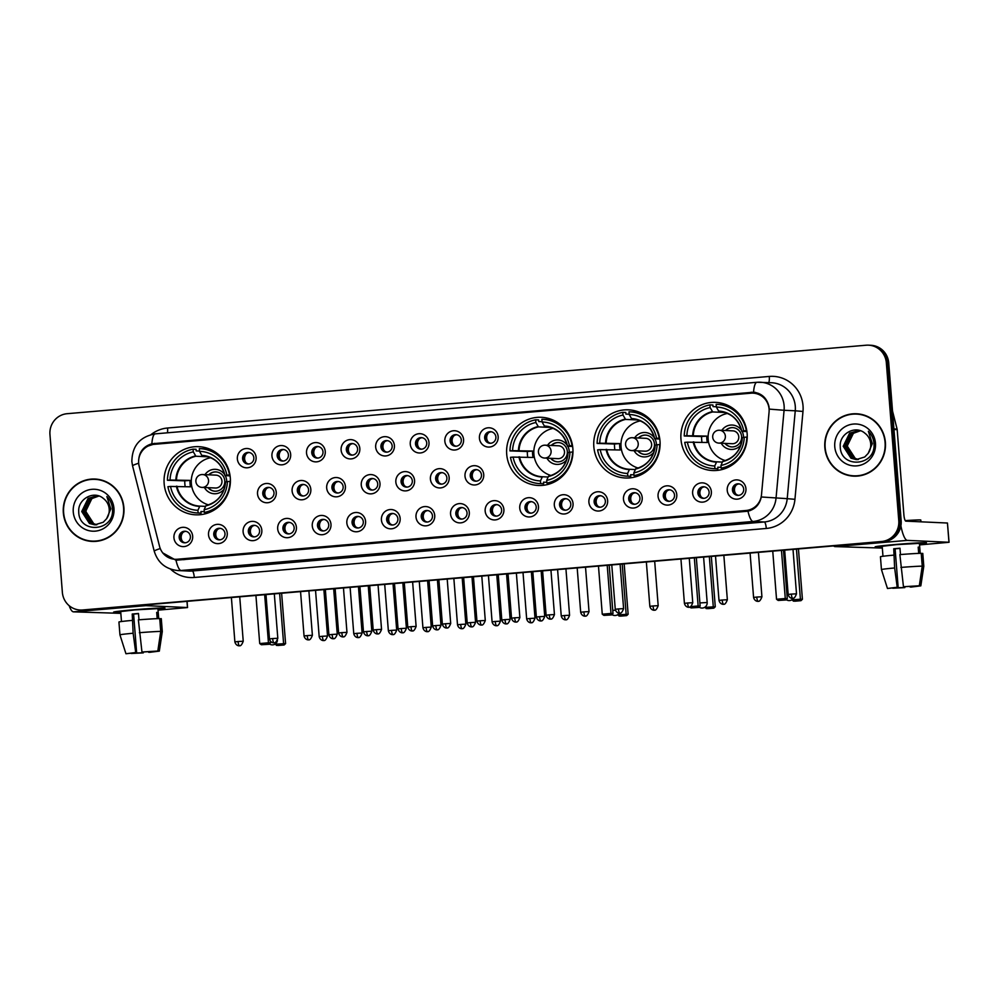 <?xml version="1.0" encoding="UTF-8"?>
<svg xmlns="http://www.w3.org/2000/svg" width="999" height="999" viewBox="0 0 999 999"><rect width="100%" height="100%" fill="white"/><g stroke="black" fill="none" stroke-linecap="round" stroke-linejoin="round"><path stroke-width="1.5" d="M506.705 454.22A34.116 33.192 -87.4 0 0 538.236 485.464A34.116 33.192 -87.4 0 0 572.864 448.551A34.116 33.192 -87.4 0 0 541.333 417.295A34.116 33.192 -87.4 0 0 506.705 454.22M593.831 446.753A34.116 33.192 -87.4 0 0 625.362 477.997A34.116 33.192 -87.4 0 0 660.002 441.083A34.116 33.192 -87.4 0 0 628.471 409.827A34.116 33.192 -87.4 0 0 593.831 446.753M680.968 439.285A34.116 33.192 -87.4 0 0 712.499 470.529A34.116 33.192 -87.4 0 0 747.14 433.616A34.116 33.192 -87.4 0 0 715.596 402.36A34.116 33.192 -87.4 0 0 680.968 439.285M164.148 483.578A34.116 33.192 -87.4 0 0 195.679 514.822A34.116 33.192 -87.4 0 0 230.307 477.909A34.116 33.192 -87.4 0 0 198.776 446.665A34.116 33.192 -87.4 0 0 164.148 483.578M227.248 533.191A9.653 9.391 92.6 0 1 218.644 543.606A9.653 9.391 92.6 0 1 208.516 534.79A9.653 9.391 92.6 0 1 217.133 524.363A9.653 9.391 92.6 0 1 227.248 533.191M213.761 534.54A5.794 5.632 -87.4 0 0 219.106 539.847A5.794 5.632 -87.4 0 0 224.987 533.578A5.794 5.632 -87.4 0 0 219.643 528.271A5.794 5.632 -87.4 0 0 213.761 534.54M261.825 530.219A9.653 9.391 92.6 0 1 253.222 540.646A9.653 9.391 92.6 0 1 243.107 531.83A9.653 9.391 92.6 0 1 251.711 521.403A9.653 9.391 92.6 0 1 261.825 530.219M248.339 531.58A5.794 5.632 -87.4 0 0 253.696 536.888A5.794 5.632 -87.4 0 0 259.578 530.619A5.794 5.632 -87.4 0 0 254.221 525.312A5.794 5.632 -87.4 0 0 248.339 531.58M296.403 527.26A9.653 9.391 92.6 0 1 287.799 537.687A9.653 9.391 92.6 0 1 277.685 528.871A9.653 9.391 92.6 0 1 286.288 518.444A9.653 9.391 92.6 0 1 296.403 527.26M282.917 528.608A5.794 5.632 -87.4 0 0 288.274 533.916A5.794 5.632 -87.4 0 0 294.156 527.647A5.794 5.632 -87.4 0 0 288.798 522.34A5.794 5.632 -87.4 0 0 282.917 528.608M330.981 524.3A9.653 9.391 92.6 0 1 322.377 534.715A9.653 9.391 92.6 0 1 312.262 525.899A9.653 9.391 92.6 0 1 320.866 515.472A9.653 9.391 92.6 0 1 330.981 524.3M317.495 525.649A5.794 5.632 -87.4 0 0 322.852 530.956A5.794 5.632 -87.4 0 0 328.733 524.687A5.794 5.632 -87.4 0 0 323.376 519.38A5.794 5.632 -87.4 0 0 317.495 525.649M365.572 521.328A9.653 9.391 92.6 0 1 356.955 531.755A9.653 9.391 92.6 0 1 346.84 522.939A9.653 9.391 92.6 0 1 355.444 512.512A9.653 9.391 92.6 0 1 365.572 521.328M352.073 522.689A5.794 5.632 -87.4 0 0 357.43 527.996A5.794 5.632 -87.4 0 0 363.311 521.728A5.794 5.632 -87.4 0 0 357.954 516.421A5.794 5.632 -87.4 0 0 352.073 522.689M400.149 518.369A9.653 9.391 92.6 0 1 391.546 528.796A9.653 9.391 92.6 0 1 381.418 519.98A9.653 9.391 92.6 0 1 390.022 509.552A9.653 9.391 92.6 0 1 400.149 518.369M386.65 519.717A5.794 5.632 -87.4 0 0 392.008 525.024A5.794 5.632 -87.4 0 0 397.889 518.756A5.794 5.632 -87.4 0 0 392.532 513.449A5.794 5.632 -87.4 0 0 386.65 519.717M434.727 515.409A9.653 9.391 92.6 0 1 426.123 525.824A9.653 9.391 92.6 0 1 415.996 517.007A9.653 9.391 92.6 0 1 424.6 506.58A9.653 9.391 92.6 0 1 434.727 515.409M421.241 516.758A5.794 5.632 -87.4 0 0 426.585 522.065A5.794 5.632 -87.4 0 0 432.467 515.796A5.794 5.632 -87.4 0 0 427.11 510.489A5.794 5.632 -87.4 0 0 421.241 516.758M469.305 512.437A9.653 9.391 92.6 0 1 460.701 522.864A9.653 9.391 92.6 0 1 450.574 514.048A9.653 9.391 92.6 0 1 459.19 503.621A9.653 9.391 92.6 0 1 469.305 512.437M455.819 513.798A5.794 5.632 -87.4 0 0 461.163 519.105A5.794 5.632 -87.4 0 0 467.045 512.837A5.794 5.632 -87.4 0 0 461.7 507.529A5.794 5.632 -87.4 0 0 455.819 513.798M503.883 509.478A9.653 9.391 92.6 0 1 495.279 519.905A9.653 9.391 92.6 0 1 485.164 511.088A9.653 9.391 92.6 0 1 493.768 500.661A9.653 9.391 92.6 0 1 503.883 509.478M490.397 510.826A5.794 5.632 -87.4 0 0 495.754 516.133A5.794 5.632 -87.4 0 0 501.635 509.865A5.794 5.632 -87.4 0 0 496.278 504.557A5.794 5.632 -87.4 0 0 490.397 510.826M538.461 506.518A9.653 9.391 92.6 0 1 529.857 516.933A9.653 9.391 92.6 0 1 519.742 508.116A9.653 9.391 92.6 0 1 528.346 497.689A9.653 9.391 92.6 0 1 538.461 506.518M524.975 507.867A5.794 5.632 -87.4 0 0 530.332 513.174A5.794 5.632 -87.4 0 0 536.213 506.905A5.794 5.632 -87.4 0 0 530.856 501.598A5.794 5.632 -87.4 0 0 524.975 507.867M573.039 503.546A9.653 9.391 92.6 0 1 564.435 513.973A9.653 9.391 92.6 0 1 554.32 505.157A9.653 9.391 92.6 0 1 562.924 494.73A9.653 9.391 92.6 0 1 573.039 503.546M559.552 504.907A5.794 5.632 -87.4 0 0 564.91 510.214A5.794 5.632 -87.4 0 0 570.791 503.933A5.794 5.632 -87.4 0 0 565.434 498.638A5.794 5.632 -87.4 0 0 559.552 504.907M607.629 500.586A9.653 9.391 92.6 0 1 599.013 511.013A9.653 9.391 92.6 0 1 588.898 502.197A9.653 9.391 92.6 0 1 597.502 491.77A9.653 9.391 92.6 0 1 607.629 500.586M594.13 501.935A5.794 5.632 -87.4 0 0 599.487 507.242A5.794 5.632 -87.4 0 0 605.369 500.974A5.794 5.632 -87.4 0 0 600.012 495.666A5.794 5.632 -87.4 0 0 594.13 501.935M642.207 497.627A9.653 9.391 92.6 0 1 633.603 508.041A9.653 9.391 92.6 0 1 623.476 499.225A9.653 9.391 92.6 0 1 632.08 488.798A9.653 9.391 92.6 0 1 642.207 497.627M628.708 498.976A5.794 5.632 -87.4 0 0 634.065 504.283A5.794 5.632 -87.4 0 0 639.947 498.014A5.794 5.632 -87.4 0 0 634.59 492.707A5.794 5.632 -87.4 0 0 628.708 498.976M676.785 494.655A9.653 9.391 92.6 0 1 668.181 505.082A9.653 9.391 92.6 0 1 658.054 496.266A9.653 9.391 92.6 0 1 666.658 485.839A9.653 9.391 92.6 0 1 676.785 494.655M663.299 496.016A5.794 5.632 -87.4 0 0 668.643 501.323A5.794 5.632 -87.4 0 0 674.525 495.042A5.794 5.632 -87.4 0 0 669.168 489.747A5.794 5.632 -87.4 0 0 663.299 496.016M711.363 491.695A9.653 9.391 92.6 0 1 702.759 502.122A9.653 9.391 92.6 0 1 692.632 493.306A9.653 9.391 92.6 0 1 701.248 482.879A9.653 9.391 92.6 0 1 711.363 491.695M697.876 493.044A5.794 5.632 -87.4 0 0 703.221 498.351A5.794 5.632 -87.4 0 0 709.103 492.082A5.794 5.632 -87.4 0 0 703.758 486.775A5.794 5.632 -87.4 0 0 697.876 493.044M745.941 488.736A9.653 9.391 92.6 0 1 737.337 499.15A9.653 9.391 92.6 0 1 727.222 490.334A9.653 9.391 92.6 0 1 735.826 479.907A9.653 9.391 92.6 0 1 745.941 488.736M732.454 490.084A5.794 5.632 -87.4 0 0 737.811 495.392A5.794 5.632 -87.4 0 0 743.693 489.123A5.794 5.632 -87.4 0 0 738.336 483.816A5.794 5.632 -87.4 0 0 732.454 490.084M192.67 536.151A9.653 9.391 92.6 0 1 184.066 546.578A9.653 9.391 92.6 0 1 173.938 537.762A9.653 9.391 92.6 0 1 182.542 527.335A9.653 9.391 92.6 0 1 192.67 536.151M179.183 537.499A5.794 5.632 -87.4 0 0 184.528 542.807A5.794 5.632 -87.4 0 0 190.409 536.538A5.794 5.632 -87.4 0 0 185.052 531.231A5.794 5.632 -87.4 0 0 179.183 537.499M276.248 492.307A9.653 9.391 92.6 0 1 267.645 502.734A9.653 9.391 92.6 0 1 257.53 493.918A9.653 9.391 92.6 0 1 266.134 483.491A9.653 9.391 92.6 0 1 276.248 492.307M262.762 493.656A5.794 5.632 -87.4 0 0 268.119 498.963A5.794 5.632 -87.4 0 0 273.988 492.694A5.794 5.632 -87.4 0 0 268.644 487.387A5.794 5.632 -87.4 0 0 262.762 493.656M310.826 489.348A9.653 9.391 92.6 0 1 302.222 499.775A9.653 9.391 92.6 0 1 292.108 490.946A9.653 9.391 92.6 0 1 300.711 480.519A9.653 9.391 92.6 0 1 310.826 489.348M297.34 490.696A5.794 5.632 -87.4 0 0 302.697 496.003A5.794 5.632 -87.4 0 0 308.579 489.735A5.794 5.632 -87.4 0 0 303.221 484.428A5.794 5.632 -87.4 0 0 297.34 490.696M345.404 486.376A9.653 9.391 92.6 0 1 336.8 496.803A9.653 9.391 92.6 0 1 326.685 487.987A9.653 9.391 92.6 0 1 335.289 477.559A9.653 9.391 92.6 0 1 345.404 486.376M331.918 487.737A5.794 5.632 -87.4 0 0 337.275 493.044A5.794 5.632 -87.4 0 0 343.156 486.775A5.794 5.632 -87.4 0 0 337.799 481.468A5.794 5.632 -87.4 0 0 331.918 487.737M379.982 483.416A9.653 9.391 92.6 0 1 371.378 493.843A9.653 9.391 92.6 0 1 361.263 485.027A9.653 9.391 92.6 0 1 369.867 474.6A9.653 9.391 92.6 0 1 379.982 483.416M366.496 484.765A5.794 5.632 -87.4 0 0 371.853 490.072A5.794 5.632 -87.4 0 0 377.734 483.803A5.794 5.632 -87.4 0 0 372.377 478.496A5.794 5.632 -87.4 0 0 366.496 484.765M414.573 480.457A9.653 9.391 92.6 0 1 405.969 490.871A9.653 9.391 92.6 0 1 395.841 482.055A9.653 9.391 92.6 0 1 404.445 471.628A9.653 9.391 92.6 0 1 414.573 480.457M401.074 481.805A5.794 5.632 -87.4 0 0 406.431 487.112A5.794 5.632 -87.4 0 0 412.312 480.844A5.794 5.632 -87.4 0 0 406.955 475.536A5.794 5.632 -87.4 0 0 401.074 481.805M449.15 477.485A9.653 9.391 92.6 0 1 440.547 487.912A9.653 9.391 92.6 0 1 430.419 479.095A9.653 9.391 92.6 0 1 439.023 468.668A9.653 9.391 92.6 0 1 449.15 477.485M435.651 478.846A5.794 5.632 -87.4 0 0 441.009 484.153A5.794 5.632 -87.4 0 0 446.89 477.884A5.794 5.632 -87.4 0 0 441.533 472.577A5.794 5.632 -87.4 0 0 435.651 478.846M483.728 474.525A9.653 9.391 92.6 0 1 475.124 484.952A9.653 9.391 92.6 0 1 464.997 476.136A9.653 9.391 92.6 0 1 473.613 465.709A9.653 9.391 92.6 0 1 483.728 474.525M470.242 475.874A5.794 5.632 -87.4 0 0 475.586 481.181A5.794 5.632 -87.4 0 0 481.468 474.912A5.794 5.632 -87.4 0 0 476.123 469.605A5.794 5.632 -87.4 0 0 470.242 475.874M256.094 457.355A9.653 9.391 92.6 0 1 247.49 467.782A9.653 9.391 92.6 0 1 237.362 458.966A9.653 9.391 92.6 0 1 245.966 448.539A9.653 9.391 92.6 0 1 256.094 457.355M242.607 458.703A5.794 5.632 -87.4 0 0 247.952 464.011A5.794 5.632 -87.4 0 0 253.833 457.742A5.794 5.632 -87.4 0 0 248.476 452.435A5.794 5.632 -87.4 0 0 242.607 458.703M290.672 454.395A9.653 9.391 92.6 0 1 282.068 464.822A9.653 9.391 92.6 0 1 271.94 455.994A9.653 9.391 92.6 0 1 280.557 445.579A9.653 9.391 92.6 0 1 290.672 454.395M277.185 455.744A5.794 5.632 -87.4 0 0 282.53 461.051A5.794 5.632 -87.4 0 0 288.411 454.782A5.794 5.632 -87.4 0 0 283.067 449.475A5.794 5.632 -87.4 0 0 277.185 455.744M325.249 451.423A9.653 9.391 92.6 0 1 316.646 461.85A9.653 9.391 92.6 0 1 306.531 453.034A9.653 9.391 92.6 0 1 315.135 442.607A9.653 9.391 92.6 0 1 325.249 451.423M311.763 452.784A5.794 5.632 -87.4 0 0 317.12 458.091A5.794 5.632 -87.4 0 0 323.002 451.823A5.794 5.632 -87.4 0 0 317.645 446.516A5.794 5.632 -87.4 0 0 311.763 452.784M359.827 448.464A9.653 9.391 92.6 0 1 351.223 458.891A9.653 9.391 92.6 0 1 341.109 450.074A9.653 9.391 92.6 0 1 349.712 439.647A9.653 9.391 92.6 0 1 359.827 448.464M346.341 449.812A5.794 5.632 -87.4 0 0 351.698 455.119A5.794 5.632 -87.4 0 0 357.58 448.851A5.794 5.632 -87.4 0 0 352.222 443.544A5.794 5.632 -87.4 0 0 346.341 449.812M394.405 445.504A9.653 9.391 92.6 0 1 385.801 455.931A9.653 9.391 92.6 0 1 375.686 447.102A9.653 9.391 92.6 0 1 384.29 436.688A9.653 9.391 92.6 0 1 394.405 445.504M380.919 446.853A5.794 5.632 -87.4 0 0 386.276 452.16A5.794 5.632 -87.4 0 0 392.157 445.891A5.794 5.632 -87.4 0 0 386.8 440.584A5.794 5.632 -87.4 0 0 380.919 446.853M428.996 442.532A9.653 9.391 92.6 0 1 420.379 452.959A9.653 9.391 92.6 0 1 410.264 444.143A9.653 9.391 92.6 0 1 418.868 433.716A9.653 9.391 92.6 0 1 428.996 442.532M415.497 443.893A5.794 5.632 -87.4 0 0 420.854 449.2A5.794 5.632 -87.4 0 0 426.735 442.932A5.794 5.632 -87.4 0 0 421.378 437.624A5.794 5.632 -87.4 0 0 415.497 443.893M463.573 439.572A9.653 9.391 92.6 0 1 454.97 450A9.653 9.391 92.6 0 1 444.842 441.183A9.653 9.391 92.6 0 1 453.446 430.756A9.653 9.391 92.6 0 1 463.573 439.572M450.074 440.921A5.794 5.632 -87.4 0 0 455.432 446.228A5.794 5.632 -87.4 0 0 461.313 439.96A5.794 5.632 -87.4 0 0 455.956 434.652A5.794 5.632 -87.4 0 0 450.074 440.921M498.151 436.613A9.653 9.391 92.6 0 1 489.547 447.04A9.653 9.391 92.6 0 1 479.42 438.211A9.653 9.391 92.6 0 1 488.024 427.797A9.653 9.391 92.6 0 1 498.151 436.613M484.665 437.962A5.794 5.632 -87.4 0 0 490.01 443.269A5.794 5.632 -87.4 0 0 495.891 437A5.794 5.632 -87.4 0 0 490.546 431.693A5.794 5.632 -87.4 0 0 484.665 437.962M219.855 539.822A5.794 5.632 92.6 0 1 220.379 528.359M254.433 536.863A5.794 5.632 92.6 0 1 254.957 525.387M289.023 533.903A5.794 5.632 92.6 0 1 289.535 522.427M323.601 530.931A5.794 5.632 92.6 0 1 324.126 519.468M358.179 527.971A5.794 5.632 92.6 0 1 358.703 516.495M392.757 525.012A5.794 5.632 92.6 0 1 393.281 513.536M427.335 522.04A5.794 5.632 92.6 0 1 427.859 510.576M461.913 519.08A5.794 5.632 92.6 0 1 462.437 507.604M496.491 516.121A5.794 5.632 92.6 0 1 497.015 504.645M531.081 513.149A5.794 5.632 92.6 0 1 531.593 501.685M565.659 510.189A5.794 5.632 92.6 0 1 566.183 498.713M600.237 507.23A5.794 5.632 92.6 0 1 600.761 495.754M634.815 504.258A5.794 5.632 92.6 0 1 635.339 492.794M669.392 501.298A5.794 5.632 92.6 0 1 669.917 489.822M703.97 498.339A5.794 5.632 92.6 0 1 704.495 486.863M738.548 495.367A5.794 5.632 92.6 0 1 739.073 483.903M185.277 542.794A5.794 5.632 92.6 0 1 185.802 531.318M268.856 498.951A5.794 5.632 92.6 0 1 269.38 487.475M303.446 495.991A5.794 5.632 92.6 0 1 303.958 484.515M338.024 493.019A5.794 5.632 92.6 0 1 338.536 481.543M372.602 490.059A5.794 5.632 92.6 0 1 373.127 478.583M407.18 487.1A5.794 5.632 92.6 0 1 407.704 475.624M441.758 484.128A5.794 5.632 92.6 0 1 442.282 472.652M476.336 481.168A5.794 5.632 92.6 0 1 476.86 469.692M248.701 463.998A5.794 5.632 92.6 0 1 249.226 452.522M283.279 461.038A5.794 5.632 92.6 0 1 283.803 449.562M317.857 458.066A5.794 5.632 92.6 0 1 318.381 446.59M352.447 455.107A5.794 5.632 92.6 0 1 352.959 443.631M387.025 452.147A5.794 5.632 92.6 0 1 387.55 440.671M421.603 449.175A5.794 5.632 92.6 0 1 422.127 437.699M456.181 446.216A5.794 5.632 92.6 0 1 456.705 434.74M490.759 443.256A5.794 5.632 92.6 0 1 491.283 431.78M139.148 466.083A17.383 16.908 92.6 0 1 154.146 444.33L750.861 393.194A17.383 16.908 92.6 0 1 769.068 412.088L761.5 494.755A17.383 16.908 92.6 0 1 746.028 510.489L177.26 559.24A17.383 16.908 92.6 0 1 159.54 546.341L139.148 466.083M63.337 512.824A31.219 30.37 -87.4 0 0 92.195 541.421A31.219 30.37 -87.4 0 0 123.888 507.629A31.219 30.37 -87.4 0 0 95.03 479.045A31.219 30.37 -87.4 0 0 63.337 512.824M84.927 539.835A31.219 30.37 -87.4 0 0 92.795 541.433M824.837 447.552A31.219 30.37 -87.4 0 0 853.695 476.148A31.219 30.37 -87.4 0 0 885.389 442.37A31.219 30.37 -87.4 0 0 856.53 413.773A31.219 30.37 -87.4 0 0 824.837 447.552M846.428 474.562A31.219 30.37 -87.4 0 0 854.295 476.173M138.661 460.527C139.198 451.885 143.594 446.303 151.848 443.781L753.558 392.22C761.738 393.306 766.857 398.077 768.943 406.506L769.23 409.103L784.078 410.289L776.036 498.151A25.749 25.05 92.6 0 1 753.121 521.466L181.119 570.491A22.527 5.182 -94.9 0 1 175.986 560.227L162.587 552.822M148.114 446.041L155.906 443.456L755.094 392.282M80.22 610.027L82.605 610.127A19.306 18.781 -87.4 0 0 84.99 610.089L883.953 541.608A19.306 18.781 -87.4 0 0 901.16 520.754L888.735 362.962L887.549 362.912A19.306 18.781 -87.4 0 0 869.692 345.229A19.306 18.781 -87.4 0 1 887.549 362.912L899.962 520.704L887.549 362.912L886.35 362.849A19.306 18.781 -87.4 0 0 866.121 345.217L67.158 413.698A19.306 18.781 -87.4 0 0 49.95 434.54L62.363 592.332A19.306 18.781 -87.4 0 0 82.605 609.977L881.568 541.495A19.306 18.781 -87.4 0 0 898.775 520.654L886.35 362.849M883.953 541.608L882.754 541.558A19.306 18.781 -87.4 0 0 899.962 520.704A19.306 18.781 -87.4 0 1 882.754 541.558L83.804 610.027L881.568 541.495M81.406 610.077A19.306 18.781 -87.4 0 0 83.804 610.027A19.306 18.781 -87.4 0 1 81.406 610.077M747.976 511.213A22.527 5.182 85.1 0 0 753.121 521.466L764.297 521.977A25.749 25.05 -87.4 0 0 787.212 498.663L761.275 496.978C759.602 504.557 755.169 509.29 747.976 511.213L175.986 560.227M753.209 392.195L753.558 392.22A22.527 5.182 -94.9 0 1 756.967 382.28A22.527 5.182 -94.9 0 1 757.13 382.28A25.749 25.05 92.6 0 1 760.314 382.217A25.749 25.05 92.6 0 1 784.115 405.794A25.749 25.05 92.6 0 1 784.078 410.289L795.254 410.789A25.749 25.05 -87.4 0 0 795.291 406.306A25.749 25.05 -87.4 0 0 771.49 382.729L756.967 382.28L155.257 433.853A22.527 5.182 85.1 0 0 151.848 443.781M857.13 413.811A31.219 30.37 -87.4 0 0 849.15 414.697M95.629 479.07A31.219 30.37 -87.4 0 0 87.65 479.957M888.735 362.962A19.306 18.781 -87.4 0 0 870.891 345.279L868.506 345.167M103.484 480.681A30.894 30.057 -87.4 0 0 96.204 479.42L95.017 479.358A30.894 30.057 -87.4 0 0 63.649 512.799A30.894 30.057 -87.4 0 0 92.208 541.096A30.894 30.057 -87.4 0 0 123.576 507.667A30.894 30.057 -87.4 0 0 95.017 479.358M96.641 524.787L93.244 523.651L85.514 511.713L91.896 498.563L98.901 496.028M96.878 524.762L93.706 523.663L85.989 511.738L86.239 508.016A14.548 14.148 -87.4 0 1 98.938 496.041M95.692 524.85L91.346 523.563L83.616 511.625L89.997 498.476L97.952 495.891M95.929 524.85L91.821 523.588L84.091 511.65L90.472 498.501L98.189 495.929M106.643 518.681A14.548 14.148 -87.4 0 0 103.484 498.551C93.943 489.96 77.722 499.063 78.734 511.638C78.696 534.153 113.861 531.693 112.525 509.765L112.475 508.678C112.05 503.921 110.177 499.875 106.868 496.54L110.814 508.891L106.643 518.681L103.247 522.252L94.743 524.837L89.448 523.476L81.731 511.538L88.112 498.389L97.003 495.816L99.151 496.078M94.98 524.85L89.922 523.501L82.205 511.563L88.586 498.414L97.24 495.829M73.264 511.975A20.979 20.417 -87.4 0 0 95.255 531.143A20.979 20.417 -87.4 0 0 113.961 508.491A20.979 20.417 -87.4 0 0 91.97 489.323A20.979 20.417 -87.4 0 0 73.264 511.975M92.208 541.096L93.394 541.146A30.894 30.057 -87.4 0 0 100.762 540.546M120.742 612.087A25.749 0.762 -4.5 0 1 113.661 612.075A25.749 0.762 -4.5 0 1 133.342 609.827A25.749 0.762 -4.5 0 1 164.935 608.041A25.749 0.762 -4.5 0 1 157.954 609.153A25.749 0.762 -4.5 0 0 164.972 608.079A25.749 0.762 -4.5 0 0 133.342 609.827A25.749 0.762 -4.5 0 0 113.636 612.112A25.749 0.762 -4.5 0 0 120.742 612.087M69.181 605.694A25.749 5.919 85.1 0 0 73.476 611.85L120.842 613.349M144.543 604.982A25.749 5.919 85.1 0 0 145.879 605.644L187.462 607.542L186.975 601.348M187.063 601.336L187.55 607.554L158.029 610.152M142.333 652.01L142.407 652.834L131.269 653.146M138.973 619.817L138.474 613.486L132.23 614.023L133.142 633.241L135.714 652.522L125.949 653.746L136.626 652.572L133.604 614.085L138.486 613.661M121.478 621.528L120.692 611.563L134.99 609.902L157.917 608.628L158.704 618.593M158.666 618.593L158.179 612.449L156.693 612.387L157.193 618.643M125.949 653.746L119.942 634.865A21.241 0.624 -4.5 0 1 119.942 634.852L118.931 622.027A21.241 0.624 -4.5 0 1 132.13 620.404M138.374 619.867A21.241 0.624 -4.5 0 1 159.728 618.581L160.739 631.405L157.817 651.036L142.869 652.035L141.958 651.997L138.374 619.867M155.457 651.236L159.303 651.098L162.225 631.48L161.214 618.643L159.74 618.781M161.214 618.643A21.241 0.624 -4.5 0 1 161.289 618.693L162.3 631.518A21.241 0.624 -4.5 0 1 162.3 631.53L159.328 651.123L149.563 652.335L148.589 651.623M119.942 634.852A21.241 0.624 -4.5 0 1 133.142 633.241M139.385 632.704A21.241 0.624 -4.5 0 1 160.739 631.405M141.958 651.997L157.817 651.036M135.714 652.522L136.626 652.572M155.469 651.435L148.639 652.297M142.407 652.834L143.319 652.871L143.294 651.997M143.319 652.871L131.294 653.496M132.23 614.023L133.604 614.085M156.706 612.574L158.179 612.449M864.984 415.422A30.894 30.057 -87.4 0 0 857.704 414.148L856.518 414.098A30.894 30.057 -87.4 0 0 825.149 447.527A30.894 30.057 -87.4 0 0 853.708 475.824A30.894 30.057 -87.4 0 0 885.077 442.395A30.894 30.057 -87.4 0 0 856.518 414.098M858.141 459.528L854.744 458.379L847.015 446.441L853.396 433.304L860.401 430.769M858.378 459.503L855.219 458.404L847.489 446.466L847.739 442.757A14.548 14.148 -87.4 0 1 860.439 430.769M857.192 459.59L852.846 458.291L845.129 446.353L851.498 433.216L859.452 430.631M857.429 459.577L853.321 458.316L845.591 446.378L851.972 433.241L859.689 430.656M868.143 453.421A14.548 14.148 -87.4 0 0 864.984 433.291C855.444 424.7 839.235 433.803 840.246 446.378C840.209 468.881 875.361 466.433 874.025 444.493L873.975 443.406C873.551 438.661 871.677 434.615 868.368 431.281L872.314 443.618L868.143 453.421L864.747 456.98L856.243 459.577L850.961 458.204L843.231 446.278L849.612 433.129L858.516 430.557L860.651 430.819M856.48 459.59L851.435 458.229L843.705 446.291L850.087 433.154L858.753 430.569M834.764 446.703A20.979 20.417 -87.4 0 0 856.755 465.871A20.979 20.417 -87.4 0 0 875.461 443.219A20.979 20.417 -87.4 0 0 853.471 424.051A20.979 20.417 -87.4 0 0 834.764 446.703M853.708 475.824L854.907 475.886A30.894 30.057 -87.4 0 0 862.262 475.287M200.961 511.513L204.296 511.675L200.961 511.513L201.086 513.124A32.18 31.306 -87.4 0 1 200.237 513.099L197.253 512.962A32.18 31.306 -87.4 0 1 167.919 486.675L170.554 486.451A29.483 28.684 -87.4 0 0 197.902 510.277L199.837 506.118L205.569 506.381M185.165 486.575A30.582 29.745 92.6 0 1 184.865 484.065A30.582 29.745 92.6 0 1 184.778 480.844L167.42 480.257A32.18 31.306 -87.4 0 1 193.082 449.163L193.307 451.873A29.483 28.684 -87.4 0 0 170.055 480.032L189.997 480.394A25.237 24.55 -87.4 0 0 190.047 483.628A25.237 24.55 -87.4 0 0 190.497 486.813L170.554 486.451M207.18 504.458A25.237 24.55 -87.4 0 0 208.304 504.97M193.082 449.163L196.066 449.3L196.191 450.911L199.525 451.061M214.348 451.473A32.18 31.306 -87.4 0 0 203.159 448.788L200.187 448.651A32.18 31.306 -87.4 0 0 199.325 448.626L199.538 451.336L201.81 455.382A25.537 24.838 -87.4 0 1 224.987 475.586L226.885 475.162A29.483 28.684 -87.4 0 0 199.538 451.336M230.407 481.368L230.02 481.356A32.18 31.306 -87.4 0 1 204.358 512.45L207.33 512.587A32.18 31.306 -87.4 0 0 211.626 511.438M229.957 474.962L229.52 474.937A32.18 31.306 -87.4 0 0 200.187 448.651M201.086 513.124L198.114 512.986A32.18 31.306 -87.4 0 1 197.253 512.962M229.52 474.937L226.885 475.162M204.358 512.45L204.133 509.74A29.483 28.684 -87.4 0 0 227.385 481.58L230.02 481.356M197.902 510.277L198.114 512.986M227.385 481.58L225.499 482.005A25.537 24.838 -87.4 0 1 205.782 505.869L204.133 509.74M225.012 475.624L230.095 475.861M170.055 480.032L167.42 480.257M208.279 456.805L195.916 456.243L193.307 451.873M210.452 457.617A25.237 24.55 -87.4 0 0 209.291 458.029M189.997 480.394L184.778 480.844M208.554 504.882A24.201 23.539 92.6 0 1 191.346 483.553A24.201 23.539 92.6 0 1 210.702 457.717M226.711 481.73A12.225 11.901 -87.4 0 0 225.25 475.636M224.738 474.762A12.225 11.901 -87.4 0 0 204.995 474.65M208.129 487.674A9.653 9.391 -87.4 0 0 224.775 480.769A9.653 9.391 -87.4 0 0 208.704 474.825M204.42 487.512A12.225 11.901 -87.4 0 0 224.076 489.198M201.786 474.562A6.431 6.256 92.6 0 1 202.585 474.537L215.996 475.149A6.431 6.256 92.6 0 1 221.953 481.043A6.431 6.256 92.6 0 1 215.422 488.012L201.998 487.4A6.431 6.256 92.6 0 0 208.541 480.432A6.431 6.256 92.6 0 0 202.585 474.537A6.431 6.431 0 0 0 195.866 481.106A6.431 6.431 0 0 0 201.998 487.4M209.003 474.837A9.653 9.391 92.6 0 1 215.996 471.928M215.122 491.221A9.653 9.391 92.6 0 1 208.416 487.699M281.618 593.231L285.589 643.593L284.141 644.967L277.897 645.504L274.85 644.243L285.589 643.593M279.645 593.406L283.591 643.493L282.742 644.904L276.498 645.441M284.141 644.967L282.742 644.904M255.919 595.429L259.715 643.556L268.444 642.807L264.66 594.68M259.715 643.556L261.363 644.742L267.595 644.218L268.444 642.807L270.442 642.906L270.304 641.133M267.595 644.218L269.006 644.28L270.442 642.906M261.363 644.742L269.006 644.28M543.518 482.155L546.84 482.305L543.518 482.155L543.643 483.766A32.18 31.306 -87.4 0 1 542.794 483.741L539.81 483.603A32.18 31.306 -87.4 0 1 510.477 457.317L513.111 457.092A29.483 28.684 -87.4 0 0 540.447 480.919L542.382 476.76L548.126 477.023M527.722 457.217A30.582 29.745 92.6 0 1 527.422 454.707A30.582 29.745 92.6 0 1 527.335 451.486L509.965 450.899A32.18 31.306 -87.4 0 1 535.639 419.805L535.851 422.515A29.483 28.684 -87.4 0 0 512.599 450.674L532.542 451.036A25.237 24.55 -87.4 0 0 532.604 454.27A25.237 24.55 -87.4 0 0 533.054 457.455L513.111 457.092M549.737 475.099A25.237 24.55 -87.4 0 0 550.849 475.611M535.639 419.805L538.623 419.942L538.748 421.553L542.07 421.703M556.905 422.115A32.18 31.306 -87.4 0 0 545.716 419.43L542.732 419.293A32.18 31.306 -87.4 0 0 541.883 419.268L542.095 421.978L544.368 426.024A25.537 24.838 -87.4 0 1 567.544 446.228L569.43 445.804A29.483 28.684 -87.4 0 0 542.095 421.978M572.964 452.01L572.577 451.998A32.18 31.306 -87.4 0 1 546.903 483.091L549.887 483.229A32.18 31.306 -87.4 0 0 554.17 482.08M572.502 445.604L572.077 445.579A32.18 31.306 -87.4 0 0 542.732 419.293M543.643 483.766L540.659 483.628A32.18 31.306 -87.4 0 1 539.81 483.603M572.077 445.579L569.43 445.804M546.903 483.091L546.69 480.382A29.483 28.684 -87.4 0 0 569.942 452.222L572.577 451.998M540.447 480.919L540.659 483.628M569.942 452.222L568.044 452.634A25.537 24.838 -87.4 0 1 548.339 476.511L546.69 480.382M567.557 446.266L572.639 446.491M512.599 450.674L509.965 450.899M550.824 427.447L538.461 426.885L535.851 422.515M553.009 428.259A25.237 24.55 -87.4 0 0 551.848 428.671M532.542 451.036L527.335 451.486M551.098 475.524A24.201 23.539 92.6 0 1 533.891 454.195A24.201 23.539 92.6 0 1 553.246 428.359M569.268 452.372A12.225 11.901 -87.4 0 0 567.794 446.278M567.282 445.404A12.225 11.901 -87.4 0 0 547.552 445.292M550.674 458.316A9.653 9.391 -87.4 0 0 567.32 451.411A9.653 9.391 -87.4 0 0 551.261 445.454M546.965 458.154A12.225 11.901 -87.4 0 0 566.633 459.84M544.343 445.192A6.431 6.256 92.6 0 1 545.142 445.179L558.553 445.791A6.431 6.256 92.6 0 1 564.497 451.685A6.431 6.256 92.6 0 1 557.966 458.653L544.555 458.042A6.431 6.256 92.6 0 0 551.086 451.073A6.431 6.256 92.6 0 0 545.142 445.179A6.431 6.431 0 0 0 538.411 451.735A6.431 6.431 0 0 0 544.555 458.042M551.56 445.479A9.653 9.391 92.6 0 1 558.553 442.569M557.667 461.863A9.653 9.391 92.6 0 1 550.973 458.329M624.175 563.873L628.134 614.235L626.698 615.609L620.454 616.146L617.407 614.885L628.134 614.235M622.202 564.035L626.136 614.135L625.287 615.546L619.055 616.083M626.698 615.609L625.287 615.546M598.476 566.071L602.26 614.198L611.001 613.448L607.217 565.322M602.26 614.198L603.908 615.384L610.152 614.86L611.001 613.448L612.999 613.536L609.19 565.159M610.152 614.86L611.55 614.922L612.999 613.536M603.908 615.384L611.55 614.922M630.656 474.687L633.978 474.837L630.656 474.687L630.781 476.298A32.18 31.306 -87.4 0 1 629.919 476.273L626.947 476.136A32.18 31.306 -87.4 0 1 597.602 449.85L600.237 449.625A29.483 28.684 -87.4 0 0 627.584 473.451L629.52 469.293L635.264 469.555M614.86 449.75A30.582 29.745 92.6 0 1 614.56 447.24A30.582 29.745 92.6 0 1 614.472 444.018L597.102 443.431A32.18 31.306 -87.4 0 1 622.777 412.337L622.989 415.047A29.483 28.684 -87.4 0 0 599.737 443.206L619.68 443.568A25.237 24.55 -87.4 0 0 619.73 446.803A25.237 24.55 -87.4 0 0 620.192 449.987L600.237 449.625M636.875 467.632A25.237 24.55 -87.4 0 0 637.986 468.144M622.777 412.337L625.761 412.475L625.886 414.086L629.208 414.235M644.043 414.647A32.18 31.306 -87.4 0 0 632.854 411.963L629.87 411.825A32.18 31.306 -87.4 0 0 629.02 411.8L629.233 414.51L631.505 418.556A25.537 24.838 -87.4 0 1 654.682 438.761L656.568 438.336A29.483 28.684 -87.4 0 0 629.233 414.51M660.102 444.543L659.715 444.53A32.18 31.306 -87.4 0 1 634.04 475.624L637.025 475.761A32.18 31.306 -87.4 0 0 641.308 474.612M659.64 438.136L659.203 438.111A32.18 31.306 -87.4 0 0 629.87 411.825M630.781 476.298L627.797 476.161A32.18 31.306 -87.4 0 1 626.947 476.136M659.203 438.111L656.568 438.336M634.04 475.624L633.828 472.914A29.483 28.684 -87.4 0 0 657.08 444.755L659.715 444.53M627.584 473.451L627.797 476.161M655.119 445.192C653.771 457.617 647.302 465.472 635.726 468.756L633.828 472.914M657.08 444.755L655.182 445.167A25.537 24.838 -87.4 0 1 635.476 469.043L635.764 468.756M654.695 438.798L659.777 439.023M599.737 443.206L597.102 443.431M637.961 419.98L625.599 419.418L622.989 415.047M640.147 420.791A25.237 24.55 -87.4 0 0 638.985 421.203M619.68 443.568L614.472 444.018M638.236 468.056A24.201 23.539 92.6 0 1 621.028 446.728A24.201 23.539 92.6 0 1 640.384 420.891M656.393 444.905A12.225 11.901 -87.4 0 0 654.932 438.811M654.42 437.937A12.225 11.901 -87.4 0 0 634.69 437.824M637.812 450.849A9.653 9.391 -87.4 0 0 654.457 443.943A9.653 9.391 -87.4 0 0 638.398 437.987M634.103 450.686A12.225 11.901 -87.4 0 0 653.758 452.36M631.48 437.724A6.431 6.256 92.6 0 1 632.28 437.712L645.691 438.324A6.431 6.256 92.6 0 1 651.635 444.218A6.431 6.256 92.6 0 1 645.104 451.186L631.693 450.574A6.431 6.256 92.6 0 0 638.224 443.606A6.431 6.256 92.6 0 0 632.28 437.712A6.431 6.431 0 0 0 625.549 444.268A6.431 6.431 0 0 0 631.693 450.574M638.698 437.999A9.653 9.391 92.6 0 1 645.691 435.102M644.805 454.395A9.653 9.391 92.6 0 1 638.111 450.861M711.313 556.406L715.272 606.768L713.823 608.141L707.592 608.678L704.532 607.417L715.272 606.768M709.34 556.568L713.274 606.668L712.424 608.079L706.181 608.603M713.823 608.141L712.424 608.079M690.746 606.618L698.139 605.981L694.342 557.854M689.809 607.03L691.046 607.916L697.29 607.392L698.139 605.981L700.137 606.068L696.328 557.692M697.29 607.392L698.688 607.454L700.137 606.068M691.046 607.916L698.688 607.454M717.781 467.22L721.116 467.37L717.781 467.22L717.919 468.831A32.18 31.306 -87.4 0 1 717.057 468.806L714.085 468.668A32.18 31.306 -87.4 0 1 684.74 442.382L687.374 442.157A29.483 28.684 -87.4 0 0 714.722 465.984L716.658 461.825L722.389 462.087M701.985 442.27A30.582 29.745 92.6 0 1 701.685 439.772A30.582 29.745 92.6 0 1 701.598 436.551L684.24 435.964A32.18 31.306 -87.4 0 1 709.914 404.87L710.127 407.58A29.483 28.684 -87.4 0 0 686.875 435.739L706.817 436.101A25.237 24.55 -87.4 0 0 706.867 439.323A25.237 24.55 -87.4 0 0 707.329 442.52L687.374 442.157M724 460.164A25.237 24.55 -87.4 0 0 725.124 460.676M709.914 404.87L712.886 405.007L713.024 406.618L716.345 406.768M731.168 407.18A32.18 31.306 -87.4 0 0 719.979 404.495L717.007 404.358A32.18 31.306 -87.4 0 0 716.158 404.333L716.37 407.043L718.631 411.089A25.537 24.838 -87.4 0 1 741.807 431.293L743.706 430.869A29.483 28.684 -87.4 0 0 716.37 407.043M747.24 437.075L746.852 437.062A32.18 31.306 -87.4 0 1 721.178 468.156L724.15 468.294A32.18 31.306 -87.4 0 0 728.446 467.145M746.777 430.669L746.34 430.644A32.18 31.306 -87.4 0 0 717.007 404.358M717.919 468.831L714.934 468.693A32.18 31.306 -87.4 0 1 714.085 468.668M746.34 430.644L743.706 430.869M721.178 468.156L720.966 465.447A29.483 28.684 -87.4 0 0 744.218 437.287L746.852 437.062M714.722 465.984L714.934 468.693M744.218 437.287L742.319 437.699A25.537 24.838 -87.4 0 1 722.614 461.575L720.966 465.447M741.832 431.331L746.915 431.556M686.875 435.739L684.24 435.964M725.099 412.512L712.737 411.95L710.127 407.58M727.284 413.324A25.237 24.55 -87.4 0 0 726.111 413.736M706.817 436.101L701.598 436.551M725.374 460.589A24.201 23.539 92.6 0 1 708.166 439.26A24.201 23.539 92.6 0 1 727.522 413.424M743.531 437.437A12.225 11.901 -87.4 0 0 742.07 431.343M741.558 430.469A12.225 11.901 -87.4 0 0 721.827 430.357M724.949 443.381A9.653 9.391 -87.4 0 0 741.595 436.476A9.653 9.391 -87.4 0 0 725.536 430.519M721.241 443.219A12.225 11.901 -87.4 0 0 740.896 444.892M732.829 430.856A6.431 6.256 92.6 0 1 738.773 436.75A6.431 6.256 92.6 0 1 732.242 443.718L718.83 443.106A6.431 6.256 92.6 0 0 725.361 436.138A6.431 6.256 92.6 0 0 719.417 430.244A6.431 6.431 0 0 0 718.568 430.257A6.431 6.256 92.6 0 1 719.417 430.244L732.829 430.856M725.836 430.532A9.653 9.391 92.6 0 1 732.816 427.634M731.942 446.928A9.653 9.391 92.6 0 1 725.249 443.394M798.451 548.938L802.409 599.288L800.961 600.674L794.717 601.211L791.67 599.924M796.465 549.1L800.411 599.2L802.409 599.288M800.961 600.674L793.318 601.136M791.67 599.949L800.411 599.2L799.562 600.611M772.751 551.136L776.535 599.263L785.276 598.513L781.48 550.387M776.535 599.263L778.184 600.449L784.427 599.912L785.276 598.513L787.274 598.601L783.466 550.224M784.427 599.912L785.826 599.987L787.274 598.601M778.184 600.449L785.826 599.987M246.428 453.583A7.08 6.893 -87.4 0 0 246.016 462.687M281.019 450.624A7.08 6.893 -87.4 0 0 280.594 459.715M315.597 447.664A7.08 6.893 -87.4 0 0 315.185 456.755M350.174 444.692A7.08 6.893 -87.4 0 0 349.762 453.796M384.752 441.733A7.08 6.893 -87.4 0 0 384.34 450.824M419.33 438.773A7.08 6.893 -87.4 0 0 418.918 447.864M453.908 435.801A7.08 6.893 -87.4 0 0 453.496 444.905M488.486 432.842A7.08 6.893 -87.4 0 0 488.074 441.933M266.596 488.536A7.08 6.893 -87.4 0 0 266.184 497.639M301.174 485.576A7.08 6.893 -87.4 0 0 300.761 494.667M335.751 482.617A7.08 6.893 -87.4 0 0 335.339 491.708M370.329 479.645A7.08 6.893 -87.4 0 0 369.917 488.748M404.907 476.685A7.08 6.893 -87.4 0 0 404.495 485.776M439.485 473.726A7.08 6.893 -87.4 0 0 439.073 482.817M474.075 470.754A7.08 6.893 -87.4 0 0 473.651 479.857M183.004 532.38A7.08 6.893 -87.4 0 0 182.592 541.483M882.242 546.815A25.749 0.762 -4.5 0 1 875.174 546.815A25.749 0.762 -4.5 0 1 894.842 544.555A25.749 0.762 -4.5 0 1 926.435 542.769A25.749 0.762 -4.5 0 1 919.455 543.881A25.749 0.762 -4.5 0 0 926.473 542.807A25.749 0.762 -4.5 0 0 894.842 544.555A25.749 0.762 -4.5 0 0 875.136 546.853A25.749 0.762 -4.5 0 0 882.242 546.815M833.641 545.916A25.749 5.919 85.1 0 0 834.977 546.59L882.342 548.076M900.911 525.811A25.749 5.919 85.1 0 0 907.379 540.384L948.963 542.27L947.452 523.026L905.868 521.141A6.431 1.474 -94.9 0 1 903.87 514.66L897.177 429.62L893.968 429.483M947.452 523.026L949.05 542.282L919.542 544.892M892.532 411.101L897.09 429.071A3.222 3.134 92.6 0 1 897.177 429.62M903.845 586.738L903.908 587.562L892.769 587.887M900.474 554.557L899.974 548.214L893.73 548.751L894.642 567.969L897.214 587.262L887.462 588.486L898.138 587.3L895.104 548.813L899.987 548.389M882.979 556.256L882.192 546.291L896.49 544.63L919.417 543.369L920.204 553.334M920.166 553.334L919.692 547.19L918.193 547.115L918.693 553.384M905.269 520.629A21.891 0.649 -4.5 0 1 920.803 520.017L920.953 521.828M887.462 588.486L881.455 569.592A21.241 0.624 -4.5 0 1 881.443 569.592L880.444 556.755A21.241 0.624 -4.5 0 1 893.63 555.144M899.874 554.607A21.241 0.624 -4.5 0 1 921.228 553.321L922.239 566.146L919.317 585.764L915.484 586.101L903.458 586.725L899.874 554.607M916.957 585.976L920.828 585.851L923.725 566.208L922.726 553.384L921.24 553.508M922.726 553.384A21.241 0.624 -4.5 0 1 922.789 553.421L923.8 566.258A21.241 0.624 -4.5 0 0 923.725 566.208M881.443 569.592A21.241 0.624 -4.5 0 1 894.642 567.969M900.886 567.432A21.241 0.624 -4.5 0 1 922.239 566.146M903.458 586.725L919.317 585.764M923.8 566.258L920.828 585.851L911.063 587.075L910.089 586.363M897.214 587.262L898.138 587.3M916.97 586.163L910.151 587.025M903.908 587.562L904.819 587.612L904.807 586.738M904.819 587.612L892.794 588.236M893.73 548.751L895.104 548.813M918.206 547.315L919.692 547.19M217.595 529.42A7.08 6.893 -87.4 0 0 217.17 538.511M252.173 526.461A7.08 6.893 -87.4 0 0 251.76 535.551M286.75 523.488A7.08 6.893 -87.4 0 0 286.338 532.592M321.328 520.529A7.08 6.893 -87.4 0 0 320.916 529.62M355.906 517.569A7.08 6.893 -87.4 0 0 355.494 526.66M390.484 514.597A7.08 6.893 -87.4 0 0 390.072 523.701M425.062 511.638A7.08 6.893 -87.4 0 0 424.65 520.729M459.652 508.678A7.08 6.893 -87.4 0 0 459.228 517.769M494.23 505.706A7.08 6.893 -87.4 0 0 493.818 514.81M528.808 502.747A7.08 6.893 -87.4 0 0 528.396 511.838M563.386 499.787A7.08 6.893 -87.4 0 0 562.974 508.878M597.964 496.815A7.08 6.893 -87.4 0 0 597.552 505.919M632.542 493.856A7.08 6.893 -87.4 0 0 632.13 502.947M667.12 490.896A7.08 6.893 -87.4 0 0 666.708 499.987M701.71 487.924A7.08 6.893 -87.4 0 0 701.286 497.027M736.288 484.965A7.08 6.893 -87.4 0 0 735.876 494.055M177.26 559.24L184.94 559.577M746.028 510.489L749.924 510.664M154.358 443.381L155.906 443.456M156.843 443.369A20.604 20.042 -87.4 0 0 155.819 444.193M151.086 434.565A32.18 31.306 92.6 0 1 167.57 428.009L769.28 376.436A6.431 1.474 -94.9 0 1 768.656 382.592M769.28 376.436A32.18 31.306 92.6 0 1 803.021 405.844A32.18 31.306 92.6 0 1 802.984 411.451L794.942 499.313A32.18 31.306 92.6 0 1 766.295 528.459L194.293 577.472A32.18 31.306 92.6 0 1 170.517 569.093M155.407 433.853A22.527 5.182 85.1 0 0 155.257 433.853C139.885 436.713 132.093 445.941 131.856 461.538L132.567 465.871A22.527 1.548 -14.3 0 1 138.661 463.199M132.567 465.871L154.233 551.198A22.527 1.548 -14.3 0 1 160.252 548.538M194.293 577.472A6.431 1.474 -94.9 0 0 192.295 570.991L181.119 570.491A25.749 25.05 92.6 0 1 177.934 570.554L189.111 571.066A25.749 25.05 -87.4 0 0 192.295 570.991L764.297 521.977A6.431 1.474 -94.9 0 1 766.295 528.459M82.605 609.977L84.99 610.089M898.775 520.654L901.16 520.754M794.942 499.313L787.212 498.663L795.254 410.789L802.984 411.451M167.57 428.009A6.431 1.474 -94.9 0 1 167.445 432.804M175.512 559.29A20.604 20.042 -87.4 0 0 176.398 560.227M751.073 392.245L752.622 392.307M145.879 605.644L73.476 611.85M176.973 486.201A25.237 24.55 -87.4 0 0 199.837 506.118M176.373 486.213A25.537 24.838 -87.4 0 0 199.55 506.406M224.213 472.664A25.237 24.55 -87.4 0 0 202.148 455.706C214.073 456.98 221.666 463.611 224.925 475.611M195.567 455.919A25.537 24.838 -87.4 0 0 175.861 479.795M195.916 456.243A25.237 24.55 -87.4 0 0 176.473 479.782M519.53 456.843A25.237 24.55 -87.4 0 0 542.382 476.76M518.918 456.855A25.537 24.838 -87.4 0 0 542.095 477.047M566.77 443.306A25.237 24.55 -87.4 0 0 544.705 426.348C556.63 427.622 564.223 434.253 567.469 446.253M538.124 426.561A25.537 24.838 -87.4 0 0 518.419 450.437M538.461 426.885A25.237 24.55 -87.4 0 0 519.03 450.424M612.749 610.401L615.421 610.177M606.668 449.375A25.237 24.55 -87.4 0 0 629.52 469.293M606.056 449.388A25.537 24.838 -87.4 0 0 629.233 469.58M653.895 435.839A25.237 24.55 -87.4 0 0 631.843 418.881C643.768 420.142 651.348 426.785 654.607 438.786M625.262 419.093A25.537 24.838 -87.4 0 0 605.556 442.969M625.599 419.418A25.237 24.55 -87.4 0 0 606.156 442.957M699.887 602.934L707.167 602.497L703.596 557.067M693.806 441.908A25.237 24.55 -87.4 0 0 716.658 461.825M693.194 441.92A25.537 24.838 -87.4 0 0 716.37 462.112M741.033 428.371A25.237 24.55 -87.4 0 0 718.98 411.413C730.893 412.674 738.486 419.318 741.745 431.318M712.399 411.625A25.537 24.838 -87.4 0 0 692.682 435.502M712.737 411.95A25.237 24.55 -87.4 0 0 693.294 435.489M787.025 595.466L788.323 595.342M322.39 636.276L319.18 636.65C320.354 641.133 324.338 640.609 323.401 640.509L323.713 640.496A4.183 0.962 85.1 0 1 323.688 640.496A4.183 0.962 -94.9 0 1 322.39 636.276L327.522 635.988L323.876 589.61M356.968 633.316L353.758 633.691C354.932 638.174 358.916 637.649 357.979 637.537L358.291 637.524A4.183 0.962 -94.9 0 1 356.968 633.316L362.1 633.029L358.454 586.65M358.266 637.524A4.183 0.962 85.1 0 0 358.291 637.524L358.416 637.512C357.704 636.788 359.553 639.86 362.1 633.029M391.546 630.357L388.349 630.719C389.51 635.214 393.506 634.677 392.557 634.577L392.869 634.565A4.183 0.962 -94.9 0 1 391.546 630.357L396.69 630.069L393.032 583.678M392.844 634.565A4.183 0.962 85.1 0 0 392.869 634.565L392.994 634.552C392.295 633.828 394.13 636.9 396.69 630.069M426.123 627.384L422.927 627.759C424.1 632.242 428.084 631.718 427.135 631.618L427.447 631.605A4.183 0.962 -94.9 0 1 426.123 627.384L431.268 627.097L427.609 580.719M427.422 631.605A4.183 0.962 85.1 0 0 427.447 631.605L427.572 631.593C426.873 630.869 428.708 633.94 431.268 627.097M460.701 624.425L457.505 624.8C458.678 629.283 462.662 628.758 461.725 628.646L462.025 628.633A4.183 0.962 85.1 0 1 462 628.633A4.183 0.962 -94.9 0 1 460.701 624.425L465.846 624.138L462.2 577.759M495.279 621.465L492.082 621.828C493.256 626.323 497.24 625.786 496.303 625.686L496.615 625.674A4.183 0.962 85.1 0 1 496.578 625.674A4.183 0.962 -94.9 0 1 495.279 621.465L500.424 621.178L496.778 574.787M529.87 618.493L526.66 618.868C527.834 623.351 531.818 622.827 530.881 622.727L531.193 622.714A4.183 0.962 85.1 0 1 531.156 622.714A4.183 0.962 -94.9 0 1 529.87 618.493L535.002 618.206L531.356 571.828M564.447 615.534L561.238 615.908C562.412 620.391 566.396 619.867 565.459 619.755L565.771 619.742A4.183 0.962 -94.9 0 1 564.447 615.534L569.58 615.247L565.933 568.868M565.746 619.742A4.183 0.962 85.1 0 0 565.771 619.742L565.884 619.73C565.184 619.005 567.032 622.077 569.58 615.247M332.105 634.452L328.908 634.827C330.07 639.31 334.066 638.786 333.117 638.686L333.429 638.661A4.183 0.962 -94.9 0 1 332.105 634.452L337.25 634.165L333.678 588.773M333.404 638.661A4.183 0.962 85.1 0 0 333.429 638.661L333.554 638.648C332.854 637.924 334.69 641.008 337.25 634.165M366.683 631.493L363.486 631.855C364.66 636.351 368.643 635.814 367.707 635.714L368.007 635.701A4.183 0.962 -94.9 0 1 366.683 631.493L371.828 631.206L368.256 585.801M367.982 635.701A4.183 0.962 85.1 0 0 368.007 635.701L368.132 635.689C367.432 634.964 369.268 638.036 371.828 631.206M401.261 628.521L398.064 628.895C399.238 633.378 403.221 632.854 402.285 632.754L402.597 632.742A4.183 0.962 85.1 0 1 402.56 632.742A4.183 0.962 -94.9 0 1 401.261 628.521L406.406 628.246L402.834 582.842M435.839 625.561L432.642 625.936C433.816 630.419 437.799 629.894 436.863 629.795L437.175 629.77A4.183 0.962 85.1 0 1 437.137 629.77A4.183 0.962 -94.9 0 1 435.839 625.561L440.984 625.274L437.412 579.882M470.429 622.602L467.22 622.964C468.394 627.459 472.377 626.922 471.441 626.823L471.753 626.81A4.183 0.962 85.1 0 1 471.715 626.81A4.183 0.962 -94.9 0 1 470.429 622.602L475.561 622.315L471.99 576.91M505.007 619.63L501.798 620.004C502.972 624.487 506.955 623.963 506.018 623.863L506.331 623.851A4.183 0.962 -94.9 0 1 505.007 619.63L510.139 619.355L506.568 573.95M506.306 623.851A4.183 0.962 85.1 0 0 506.331 623.851L506.443 623.838C505.744 623.114 507.592 626.186 510.139 619.355M539.585 616.67L536.376 617.045C537.549 621.528 541.533 621.003 540.596 620.903L540.909 620.879A4.183 0.962 -94.9 0 1 539.585 616.67L544.73 616.383L541.146 570.991M540.884 620.879A4.183 0.962 85.1 0 0 540.909 620.879L541.033 620.866C540.334 620.142 542.17 623.226 544.73 616.383M238.087 641.52L234.877 641.895C236.051 646.378 240.035 645.841 239.098 645.741L239.41 645.729A4.183 0.962 -94.9 0 1 238.087 641.52L243.232 641.233L239.735 596.828M239.385 645.729A4.183 0.962 85.1 0 0 239.41 645.729L239.535 645.716C238.836 644.992 240.672 648.064 243.232 641.233M907.379 540.384L834.977 546.59M893.93 428.933L897.09 429.071M272.665 638.548L269.468 638.923C270.629 643.418 274.625 642.881 273.676 642.782L273.988 642.769A4.183 0.962 -94.9 0 1 272.665 638.548L277.809 638.274L274.313 593.856M273.963 642.769A4.183 0.962 85.1 0 0 273.988 642.769L274.113 642.757C273.414 642.032 275.249 645.104 277.809 638.274M307.242 635.589L304.046 635.963C305.219 640.446 309.203 639.922 308.266 639.822L308.566 639.797A4.183 0.962 -94.9 0 1 307.242 635.589L312.387 635.302L308.891 590.896M308.541 639.797A4.183 0.962 85.1 0 0 308.566 639.797L308.691 639.785C307.992 639.073 309.827 642.145 312.387 635.302M341.82 632.629L338.624 633.004C339.797 637.487 343.781 636.95 342.844 636.85L343.156 636.838A4.183 0.962 85.1 0 1 343.119 636.838A4.183 0.962 -94.9 0 1 341.82 632.629L346.965 632.342L343.469 587.936M376.411 629.657L373.201 630.032C374.375 634.527 378.359 633.99 377.422 633.89L377.734 633.878A4.183 0.962 85.1 0 1 377.697 633.878A4.183 0.962 -94.9 0 1 376.411 629.657L381.543 629.382L378.047 584.964M410.989 626.698L407.779 627.072C408.953 631.555 412.937 631.031 412 630.931L412.312 630.906A4.183 0.962 85.1 0 1 412.275 630.906A4.183 0.962 -94.9 0 1 410.989 626.698L416.121 626.41L412.624 582.005M445.566 623.738L442.357 624.113C443.531 628.596 447.515 628.059 446.578 627.959L446.89 627.946A4.183 0.962 -94.9 0 1 445.566 623.738L450.699 623.451L447.202 579.045M446.865 627.946A4.183 0.962 85.1 0 0 446.89 627.946L447.003 627.934C446.303 627.21 448.151 630.282 450.699 623.451M480.144 620.766L476.935 621.141C478.109 625.636 482.092 625.099 481.156 624.999L481.468 624.987A4.183 0.962 -94.9 0 1 480.144 620.766L485.289 620.491L481.793 576.073M481.443 624.987A4.183 0.962 85.1 0 0 481.468 624.987L481.593 624.974C480.894 624.25 482.729 627.322 485.289 620.491M514.722 617.807L511.525 618.181C512.687 622.664 516.683 622.14 515.734 622.04L516.046 622.015A4.183 0.962 -94.9 0 1 514.722 617.807L519.867 617.519L516.371 573.114M516.021 622.015A4.183 0.962 85.1 0 0 516.046 622.015L516.171 622.002C515.472 621.291 517.307 624.363 519.867 617.519M549.3 614.847L546.103 615.222C547.277 619.705 551.261 619.168 550.324 619.068L550.624 619.055A4.183 0.962 85.1 0 1 550.599 619.055A4.183 0.962 -94.9 0 1 549.3 614.847L554.445 614.56L550.948 570.154M583.878 611.875L580.681 612.25C581.855 616.745 585.839 616.208 584.902 616.108L585.214 616.096A4.183 0.962 85.1 0 1 585.177 616.096A4.183 0.962 -94.9 0 1 583.878 611.875L589.023 611.6L585.526 567.182M618.468 608.915L615.259 609.29C616.433 613.773 620.416 613.249 619.48 613.149L619.792 613.124A4.183 0.962 85.1 0 1 619.755 613.124A4.183 0.962 -94.9 0 1 618.468 608.915L623.601 608.628L620.104 564.223M653.046 605.956L649.837 606.331C651.011 610.814 654.994 610.277 654.058 610.177L654.37 610.164A4.183 0.962 -94.9 0 1 653.046 605.956L658.179 605.669L654.682 561.251M654.345 610.164A4.183 0.962 85.1 0 0 654.37 610.164L654.482 610.152C653.783 609.427 655.631 612.499 658.179 605.669M687.624 602.984L684.415 603.359C685.589 607.854 689.572 607.317 688.636 607.217L688.948 607.205A4.183 0.962 -94.9 0 1 687.624 602.984L692.757 602.709L689.273 558.291M688.923 607.205A4.183 0.962 85.1 0 0 688.948 607.205L689.06 607.192C688.361 606.468 690.209 609.54 692.757 602.709M722.202 600.024L718.993 600.399C720.167 604.882 724.15 604.358 723.214 604.258L723.526 604.233A4.183 0.962 -94.9 0 1 722.202 600.024L727.347 599.737L723.85 555.332M723.501 604.233A4.183 0.962 85.1 0 0 723.526 604.233L723.651 604.22C722.951 603.508 724.787 606.58 727.347 599.737M756.78 597.065L753.583 597.439C754.745 601.922 758.74 601.386 757.791 601.286L758.104 601.273A4.183 0.962 85.1 0 1 758.079 601.273A4.183 0.962 -94.9 0 1 756.78 597.065L761.925 596.778L758.428 552.36M791.358 594.093L788.161 594.467C789.335 598.963 793.318 598.426 792.382 598.326L792.682 598.314A4.183 0.962 85.1 0 1 792.657 598.314A4.183 0.962 -94.9 0 1 791.358 594.093L796.503 593.818L793.006 549.4M175.112 559.278L183.866 559.677M753.021 393.144L758.591 393.394M154.233 551.198C157.879 562.837 165.784 569.28 177.934 570.554M175.737 559.303L176.611 560.239M156.081 444.168L157.08 443.356M225.424 482.03C224.088 494.443 217.62 502.297 206.031 505.581M269.368 643.93A5.145 5.145 0 0 0 277.46 640.284M567.981 452.659C566.633 465.084 560.177 472.939 548.588 476.223M611.925 614.572A5.145 5.145 0 0 0 619.23 613.136M699.05 607.105A5.145 5.145 0 0 0 707.167 602.497M742.245 437.724C740.908 450.149 734.44 458.004 722.851 461.288M786.188 599.637A5.145 5.145 0 0 0 793.543 598.151M718.568 430.257A6.431 6.431 0 0 0 712.687 436.8A6.431 6.431 0 0 0 718.83 443.106M319.18 636.65L315.534 590.322M327.522 635.988C324.975 642.832 323.127 639.76 323.826 640.484L323.713 640.496M353.758 633.691L350.112 587.362M388.349 630.719L384.702 584.403M422.927 627.759L419.28 581.43M457.505 624.8L453.858 578.471M465.846 624.138C463.286 630.968 461.451 627.896 462.15 628.621L462.025 628.633M492.082 621.828L488.436 575.511M500.424 621.178C497.864 628.009 496.028 624.937 496.728 625.661L496.615 625.674M526.66 618.868L523.014 572.539M535.002 618.206C532.442 625.049 530.606 621.977 531.306 622.702L531.193 622.714M561.238 615.908L557.592 569.58M328.908 634.827L325.337 589.485M363.486 631.855L359.915 586.525M398.064 628.895L394.493 583.553M406.406 628.246C403.846 635.077 402.01 632.005 402.709 632.729L402.597 632.742M432.642 625.936L429.071 580.594M440.984 625.274C438.424 632.117 436.588 629.033 437.287 629.757L437.175 629.77M467.22 622.964L463.648 577.634M475.561 622.315C473.002 629.145 471.166 626.073 471.865 626.798L471.753 626.81M501.798 620.004L498.239 574.662M536.376 617.045L532.817 571.703M234.877 641.895L231.393 597.539M269.468 638.923L265.971 594.567M304.046 635.963L300.549 591.608M338.624 633.004L335.127 588.648M346.965 632.342C344.405 639.173 342.57 636.101 343.269 636.825L343.156 636.838M373.201 630.032L369.717 585.676M381.543 629.382C378.983 636.213 377.147 633.141 377.847 633.865L377.734 633.878M407.779 627.072L404.295 582.717M416.121 626.41C413.574 633.254 411.725 630.182 412.425 630.893L412.312 630.906M442.357 624.113L438.873 579.757M476.935 621.141L473.451 576.785M511.525 618.181L508.029 573.826M546.103 615.222L542.607 570.866M554.445 614.56C551.885 621.39 550.049 618.319 550.749 619.043L550.624 619.055M580.681 612.25L577.185 567.894M589.023 611.6C586.463 618.431 584.627 615.359 585.327 616.083L585.214 616.096M615.259 609.29L611.775 564.934M623.601 608.628C621.041 615.471 619.205 612.399 619.904 613.111L619.792 613.124M649.837 606.331L646.353 561.975M684.415 603.359L680.931 559.003M718.993 600.399L715.509 556.043M753.583 597.439L750.087 553.084M761.925 596.778C759.365 603.608 757.529 600.536 758.229 601.261L758.104 601.273M788.161 594.467L784.665 550.112M796.503 593.818C793.943 600.649 792.107 597.577 792.806 598.301L792.682 598.314"/></g></svg>
